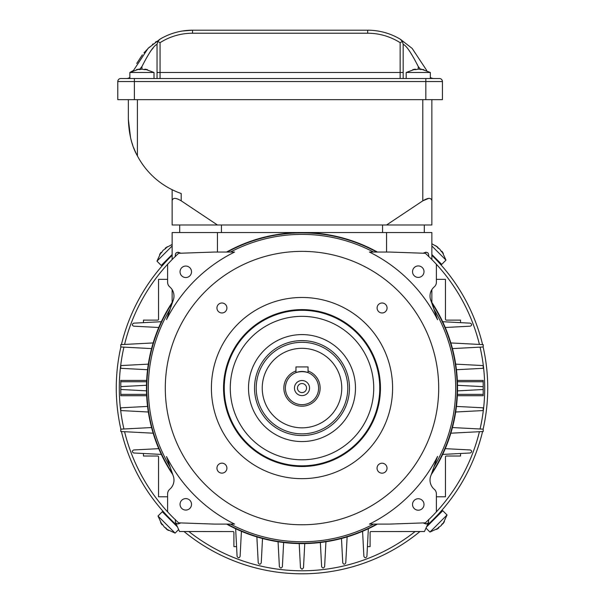 <?xml version="1.0" encoding="UTF-8"?>
<svg xmlns="http://www.w3.org/2000/svg" width="604" height="604" viewBox="0 0 604 604"><rect width="100%" height="100%" fill="white"/><g stroke="black" fill="none" stroke-linecap="round" stroke-linejoin="round"><path stroke-width="0.91" d="M143.435 453.491L143.45 456.02L157.644 456.02A0.906 0.906 0 0 1 158.55 456.926L158.55 496.79L167.61 496.79M483.2 384.295L483.2 389.52L457.507 390.871M425.88 252.162L427.851 252.865M423.366 253.227L424.068 252.797C427.519 251.679 429.036 252.94 428.598 256.579M172.14 259.539L172.14 232.54L386.56 232.54L386.56 252.049M217.44 232.54L217.44 252.049M176.149 252.865L178.12 252.162M175.402 256.579C174.971 252.97 176.481 251.709 179.932 252.797L180.634 253.227M431.86 259.539L431.86 232.54L386.56 232.54M460.55 322.649L460.55 320.12L446.356 320.12A0.906 0.906 0 0 1 445.45 319.214L445.45 279.35L436.39 279.35L436.39 267.595M431.86 302.476L431.86 289.648M442.664 321.713L470.305 323.163C472.132 324.227 472.132 325.231 470.305 326.175L445.246 327.489A155.53 155.53 0 0 1 450.841 342.944L483.2 344.635L483.2 346.983L452.434 348.591A155.53 155.53 0 0 1 455.68 364.137L483.2 365.579L483.2 368.319L456.443 369.716A155.53 155.53 0 0 1 457.341 380.422L483.2 380.422L483.2 381.751L457.402 381.751M457.402 394.389L483.2 394.389L483.2 395.718L457.341 395.718A155.53 155.53 0 0 1 456.443 406.424L483.2 407.821L483.2 410.561L455.68 412.004A155.53 155.53 0 0 1 452.434 427.549L483.2 429.165L483.2 431.505L450.841 433.196A155.53 155.53 0 0 1 445.246 448.651L470.305 449.965C472.147 450.848 472.147 451.852 470.305 452.977L442.664 454.427M483.2 386.643L483.2 381.751M457.507 385.307L483.2 386.658M483.2 394.389L483.2 389.52M436.39 496.79L445.45 496.79L445.45 456.926A0.906 0.906 0 0 1 446.356 456.02L460.55 456.02L460.55 453.491M428.598 519.561C429.029 523.17 427.519 524.431 424.068 523.343L423.366 522.913M367.421 546.62L370.093 546.62L370.093 532.426A0.906 0.906 0 0 1 370.697 531.573L424.453 531.52L428.636 522.279M427.851 523.275A3.02 3.02 0 0 1 425.88 523.978M368.357 528.734L366.907 556.375C365.843 558.202 364.839 558.202 363.895 556.375L362.581 531.316A155.53 155.53 0 0 1 347.126 536.911L345.767 562.837C344.695 564.664 343.691 564.664 342.755 562.837L341.479 538.504A155.53 155.53 0 0 1 325.933 541.75L324.627 566.605C323.585 568.432 322.581 568.432 321.615 566.605L320.354 542.513A155.53 155.53 0 0 1 304.763 543.577L303.487 567.836L302 569.27L300.475 567.836L299.199 543.577A155.53 155.53 0 0 1 283.646 542.513L282.385 566.605C281.441 568.447 280.437 568.447 279.373 566.605L278.067 541.75A155.53 155.53 0 0 1 262.521 538.504L261.245 562.837C260.324 564.672 259.32 564.672 258.233 562.837L256.874 536.911A155.53 155.53 0 0 1 241.419 531.316L240.105 556.375C239.222 558.217 238.218 558.217 237.093 556.375L235.643 528.734M180.634 522.913L179.932 523.343C176.481 524.461 174.964 523.2 175.402 519.561M175.341 522.234L179.547 531.52L233.303 531.573A0.906 0.906 0 0 1 233.907 532.426L233.907 546.62L236.579 546.62M178.12 523.978A3.02 3.02 0 0 1 176.142 523.275M161.336 454.427L133.695 452.977C131.868 451.913 131.868 450.909 133.695 449.965L158.754 448.651A155.53 155.53 0 0 1 153.159 433.196L120.8 431.505L120.8 429.157L151.566 427.549A155.53 155.53 0 0 1 148.32 412.004L120.8 410.561L120.8 407.821L147.557 406.424A155.53 155.53 0 0 1 146.659 395.718L120.8 395.718L120.8 394.389L146.598 394.389M120.8 389.497L120.8 394.389L120.8 386.62L146.493 385.269M146.659 395.718L120.8 395.718L146.659 395.718M146.598 381.751L120.8 381.751L120.8 380.422L146.659 380.422A155.53 155.53 0 0 1 147.557 369.716L120.8 368.319L120.8 365.579L148.32 364.137A155.53 155.53 0 0 1 151.566 348.591L120.8 346.975L120.8 344.635L153.159 342.944A155.53 155.53 0 0 1 158.754 327.489L133.695 326.175C131.853 325.292 131.853 324.288 133.695 323.163L161.336 321.713M120.8 381.751L120.8 386.62M146.493 390.833L120.8 389.482M167.61 267.595L167.61 279.35L158.55 279.35L158.55 319.214A0.906 0.906 0 0 1 157.644 320.12L143.45 320.12L143.45 322.649M172.14 289.648L172.14 302.476M483.2 395.718L457.341 395.718M445.45 456.926A0.906 0.906 0 0 1 446.356 456.02M179.69 232.54L179.69 224.99M424.31 232.54L424.31 224.99M382.558 232.54L382.558 224.99M221.442 232.54L221.442 224.99M295.96 370.984A18.12 18.12 0 0 0 304.046 406.077A18.12 18.12 0 0 0 308.04 370.984M318.61 388.07A16.61 16.61 0 0 0 293.695 373.687A16.61 16.61 0 0 0 293.695 402.453A16.61 16.61 0 0 0 318.61 388.07M295.96 372.6C299.984 371.354 304.008 371.354 308.04 372.6L308.04 366.93L295.96 366.93L295.96 372.6M294.45 388.07A7.55 7.55 0 0 1 305.775 381.532A7.55 7.55 0 0 1 305.775 394.608A7.55 7.55 0 0 1 294.45 388.07M297.47 388.07A4.53 4.53 0 0 0 304.265 391.996A4.53 4.53 0 0 0 304.265 384.144A4.53 4.53 0 0 0 297.47 388.07M427.353 525.125L429.663 522.973M437.628 510.493L438.64 509.361M439.108 513.362L442.166 509.927M165.118 509.096L167.61 511.852A182.71 182.71 0 0 0 178.633 522.845L214.337 524.091L234.556 524.091A151.823 151.823 0 0 1 166.508 456.571L173.31 476.103A12.08 12.08 0 0 1 169.732 489.278A6.04 6.04 0 0 0 167.61 493.876L167.61 511.852M162.982 511.233L165.428 513.936M166.372 265.647L165.353 266.787M164.877 262.8L161.834 266.213M172.14 255.288A185.73 185.73 0 0 0 121.427 344.605M120.876 346.983A185.73 185.73 0 0 0 120.868 429.157M121.427 431.535A185.73 185.73 0 0 0 176.647 525.118M184.024 531.52A185.73 185.73 0 0 0 419.976 531.52M427.353 525.118A185.73 185.73 0 0 0 482.573 431.535M483.125 429.157A185.73 185.73 0 0 0 483.132 346.983M482.573 344.605A185.73 185.73 0 0 0 431.86 255.288M436.39 264.288L436.39 282.264A6.04 6.04 0 0 1 434.268 286.862A12.08 12.08 0 0 0 431.128 301.117L437.568 319.727A151.823 151.823 0 0 0 369.444 252.049L389.663 252.049L425.367 253.295A182.71 182.71 0 0 1 479.425 344.439M480.067 347.141A182.71 182.71 0 0 1 480.067 428.999M479.425 431.701A182.71 182.71 0 0 1 428.681 519.734M415.159 531.52A182.71 182.71 0 0 1 188.841 531.52M175.319 519.734A182.71 182.71 0 0 1 124.575 431.701M123.933 428.999A182.71 182.71 0 0 1 123.933 347.141M124.575 344.439A182.71 182.71 0 0 1 178.633 253.295L214.337 252.049L234.556 252.049A151.823 151.823 0 0 0 166.508 319.569L173.31 300.037A12.08 12.08 0 0 0 169.732 286.862A6.04 6.04 0 0 1 167.61 282.264L167.61 264.288M437.84 265.881L434.888 262.672M382.083 303.004A4.983 4.983 0 0 1 386.394 310.479A4.983 4.983 0 0 1 377.764 310.479A4.983 4.983 0 0 1 382.083 303.004M221.917 463.17A4.983 4.983 0 0 1 226.236 470.644A4.983 4.983 0 0 1 217.606 470.644A4.983 4.983 0 0 1 221.917 463.17M382.038 463.215A4.983 4.983 0 0 1 386.349 470.69A4.983 4.983 0 0 1 377.719 470.69A4.983 4.983 0 0 1 382.038 463.215M185.783 498.602A5.738 5.738 0 0 0 180.815 507.209A5.738 5.738 0 0 0 190.751 507.209A5.738 5.738 0 0 0 185.783 498.602M418.27 498.73A5.738 5.738 0 0 0 413.302 507.337A5.738 5.738 0 0 0 423.238 507.337A5.738 5.738 0 0 0 418.27 498.73M418.27 265.934A5.738 5.738 0 0 1 423.238 274.541A5.738 5.738 0 0 1 413.302 274.541A5.738 5.738 0 0 1 418.27 265.934M185.783 266.062A5.738 5.738 0 0 1 190.751 274.669A5.738 5.738 0 0 1 180.815 274.669A5.738 5.738 0 0 1 185.783 266.062M302 297.47A90.6 90.6 0 0 1 380.46 433.37A90.6 90.6 0 0 1 223.54 433.37A90.6 90.6 0 0 1 302 297.47M302 466.522A78.452 78.452 0 0 0 369.942 348.84A78.452 78.452 0 0 0 234.058 348.84A78.452 78.452 0 0 0 302 466.522M431.316 301.653A155.53 155.53 0 0 1 431.316 474.487M226.583 252.049A155.53 155.53 0 0 1 377.417 252.049M172.812 474.669A155.53 155.53 0 0 1 172.812 301.471M425.367 522.845A182.71 182.71 0 0 0 436.39 511.852L436.39 493.876A6.04 6.04 0 0 0 434.268 489.278A12.08 12.08 0 0 1 431.128 475.023L437.568 456.413A151.823 151.823 0 0 1 369.444 524.091L389.663 524.091L425.367 522.845M377.417 524.091A155.53 155.53 0 0 1 226.583 524.091M433.657 308.425L433.951 309.263A153.688 153.688 -120 0 1 433.951 466.877L432.909 469.874M431.777 473.136A155.175 155.175 0 0 0 431.777 303.004L432.26 304.378M373.544 252.049L376.685 252.049A155.175 155.175 0 0 0 227.315 252.049L230.456 252.049A153.688 153.688 0 0 1 373.544 252.049M170.154 309.089L172.344 302.815A155.175 155.175 0 0 0 172.344 473.325L170.154 467.051A153.688 153.688 0 0 1 170.154 309.089M230.456 524.091L227.315 524.091A155.175 155.175 0 0 0 376.685 524.091L373.544 524.091A153.688 153.688 0 0 1 230.456 524.091M302 524.763A136.693 136.693 0 0 1 183.616 319.72A136.693 136.693 0 0 1 420.384 319.72A136.693 136.693 0 0 1 302 524.763M221.917 303.004A4.983 4.983 0 0 1 226.236 310.479A4.983 4.983 0 0 1 217.606 310.479A4.983 4.983 0 0 1 221.917 303.004M153.144 48.071L150.879 50.683M426.718 70.442L412.147 48.395L400.233 39.184L402.423 41.465L400.15 42.688L402.43 41.457L403.17 44.371C406.198 45.368 411.233 52.752 418.27 66.538L420.807 69.626L418.27 66.538L418.27 69.135L415.771 69.634L418.27 69.135L423.759 69.634M430.35 78.263L432.366 78.52M400.943 39.622L400.233 39.184A63.42 63.42 0 0 0 367.685 30.2L228.765 30.2M182.423 31.008L192.525 30.2L367.685 30.2L367.685 33.22L192.525 33.22A60.4 60.4 0 0 0 160.06 42.688L160.06 78.52L157.04 78.52L157.04 72.48L403.17 72.48L403.17 44.371M136.738 63.45L142.34 54.843M143.971 52.827L149.43 47.089M152.442 44.469L153.182 43.881M155.387 42.212L156.421 41.48M192.525 33.22L192.525 30.2A63.42 63.42 0 0 0 159.977 39.184L148.063 48.395L133.492 70.442L129.86 72.48L154.02 72.48L144.93 69.135L147.429 69.634L144.93 69.135L144.439 69.634L147.429 69.634M433.853 78.52A6.04 6.04 90 0 1 430.35 77.403A6.04 6.04 0 0 0 433.853 78.52M403.17 78.52L403.17 72.48M139.403 69.626L141.94 66.538C148.977 52.752 154.012 45.368 157.04 44.371L157.04 72.48M157.04 44.371L157.787 41.465L160.06 42.688M157.787 41.465L159.977 39.184M127.837 78.52L129.86 78.271M126.357 78.52A6.04 6.04 -90 0 0 129.86 77.403L129.86 72.48L138.95 69.135L136.451 69.634L141.94 69.135L139.441 69.634M159.969 42.642L158.776 42.023M154.02 72.48L154.02 78.52L120.8 78.52L439.41 78.52L430.35 78.52L430.35 72.48L421.26 69.135L420.769 69.634M442.43 99.66L442.43 81.54L442.43 99.66L117.78 99.66L117.78 81.54A3.02 3.02 0 0 1 120.8 78.52M425.82 99.66L425.82 81.54L442.43 81.54A3.02 3.02 0 0 0 439.41 78.52M130.57 137.818L128.35 119.29L128.35 99.66L128.35 119.29C128.909 134.194 131.929 146.402 137.41 155.907A78.52 78.52 0 0 0 181.2 193.499L181.2 200.83L217.44 224.99L386.56 224.99L422.8 200.83L428.727 198.361M422.8 99.66L422.8 200.83C428.244 197.576 431.264 197.576 431.86 200.83L431.86 99.66L431.86 224.99L386.56 224.99M217.44 224.99L172.14 224.99L172.14 189.709L174.903 191.007L172.14 189.709M181.2 200.83C175.741 197.583 172.721 197.583 172.14 200.83M130.985 139.464L131.664 141.857M132.004 142.959L132.789 145.322M133.68 147.731L134.632 150.064A78.52 78.52 0 0 0 137.41 155.907L137.41 99.66M161.706 252.389L161.019 252.366L159.615 254.488L161.729 252.374L163.133 250.252L161.729 252.374M172.14 244.492L165.247 248.138L165.254 248.848L167.368 246.734L165.247 248.138L167.368 246.734M163.133 250.252L165.254 248.848M172.14 254.526L161.23 265.435L156.957 261.162L172.14 245.987M166.319 528.364L166.296 529.051L168.418 530.455L164.182 526.937L166.304 528.341M178.656 529.549L175.092 533.113L158.006 516.027L162.068 524.823L162.778 524.816L160.664 522.702L162.068 524.823L160.664 522.702M164.182 526.937L162.778 524.816M177.478 526.952L162.28 511.754L158.006 516.027M442.294 523.751L442.981 523.774L444.385 521.652L440.867 525.888L442.271 523.766M426.522 526.952L442.77 510.705L447.043 514.978L429.957 532.064L438.753 528.002L438.746 527.292L436.632 529.406L438.753 528.002L436.632 529.406M440.867 525.888L438.746 527.292M437.681 247.776L437.704 247.089L435.582 245.685L439.818 249.203L437.696 247.799M431.86 245.987L445.994 260.113L441.932 251.317L441.222 251.324L443.336 253.438L441.932 251.317L443.336 253.438M439.818 249.203L441.222 251.324M431.86 254.526L441.72 264.386L445.994 260.113M415.748 69.634L415.28 69.135L412.781 69.634L415.771 69.634M426.809 78.52L406.19 78.52L406.19 72.48L430.35 72.48M139.418 69.634L138.95 69.135M141.94 66.538L141.94 69.135L144.439 69.634M302 465.835A77.765 77.765 0 0 1 234.654 349.188A77.765 77.765 0 0 1 369.346 349.188A77.765 77.765 0 0 1 302 465.835M302 459.795A71.725 71.725 0 0 1 239.886 352.207A71.725 71.725 0 0 1 364.114 352.207A71.725 71.725 0 0 1 302 459.795M302 441.554A53.484 53.484 0 0 1 255.681 361.328A53.484 53.484 0 0 1 348.319 361.328A53.484 53.484 0 0 1 302 441.554M302 435.537A47.467 47.467 0 0 1 260.89 364.34A47.467 47.467 0 0 1 343.11 364.34A47.467 47.467 0 0 1 302 435.537M302 433.853A45.783 45.783 0 0 1 262.355 365.178A45.783 45.783 0 0 1 341.645 365.178A45.783 45.783 0 0 1 302 433.853M302 427.836A39.766 39.766 0 0 1 267.564 368.191A39.766 39.766 0 0 1 336.436 368.191A39.766 39.766 0 0 1 302 427.836M400.15 78.52L400.15 42.688A60.4 60.4 0 0 0 367.685 33.22M425.82 78.52L425.82 81.54L134.39 81.54L134.39 99.66M134.39 78.52L134.39 81.54L117.78 81.54M156.957 261.162L161.019 252.366M165.964 261.623L165.504 261.162M175.092 533.113L166.296 529.051M166.976 515.605L166.553 516.027M175.553 524.106L175.092 524.566M447.043 514.978L442.981 523.774M426.001 528.107L429.957 532.064M429.535 523.094L429.957 523.517M438.036 514.517L438.496 514.978M431.86 243.759L437.704 247.089M437.024 260.535L437.447 260.113M406.19 72.48L415.28 69.135M129.86 78.52L129.86 72.48"/></g></svg>
